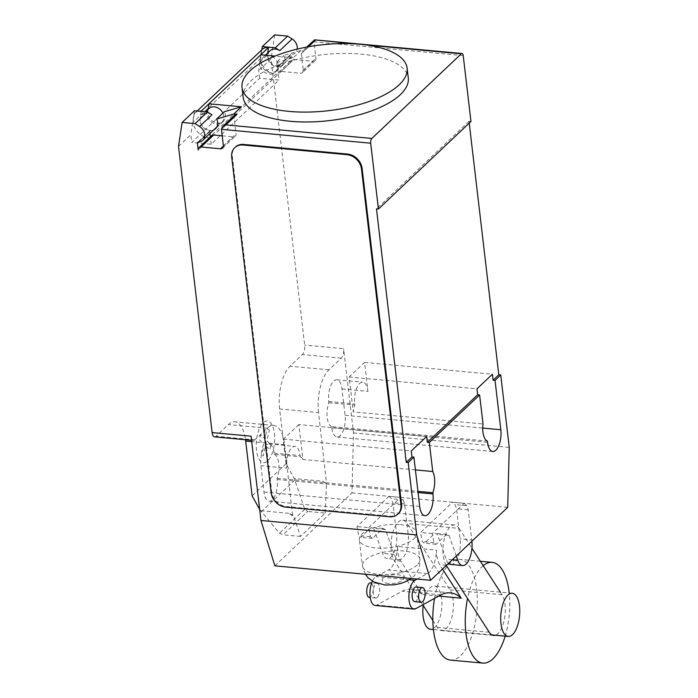 <?xml version="1.0" encoding="UTF-8"?>
<svg xmlns="http://www.w3.org/2000/svg" width="698" height="698" viewBox="0 0 698 698"><rect width="100%" height="100%" fill="white"/><g stroke="black" fill="none" stroke-linecap="round" stroke-linejoin="round"><path stroke-width="0.52" stroke-dasharray="3.49 2.62" d="M423.171 605.419A21.682 9.371 -84.7 0 1 434.365 586.023A21.682 9.371 -84.7 0 1 441.616 598.858A21.682 9.371 -84.7 0 1 430.361 629.195M456.3 556.001L449.05 535.445L446.598 534.336L436.076 544.3L433.955 542.669L432.263 533.569L464.24 503.319L452.566 502.228L420.58 532.487L422.273 541.587L424.393 543.21L434.924 533.255L437.367 534.363L446.118 559.185A17.79 7.687 95.3 0 0 448.561 563.312M432.263 533.569L420.58 532.487M433.955 542.669L422.273 541.587M436.076 544.3L424.393 543.21M446.598 534.336L434.924 533.255M449.05 535.445L437.367 534.363M450.917 564.464A17.79 7.687 95.3 0 0 460.061 538.856L456.518 508.729L455.079 504.628L452.566 502.228M464.24 503.319L466.761 505.71L468.201 509.81L471.743 539.938L460.061 538.856M471.743 539.938A17.79 7.687 -84.7 0 1 471.9 541.238M468.201 509.81L456.518 508.729M466.761 505.71L455.079 504.628M388.969 496.33L356.983 526.58L358.685 535.68L360.796 537.312L371.327 527.348L373.77 528.456L382.53 553.278A17.79 7.687 95.3 0 0 387.32 558.566A17.79 7.687 95.3 0 0 396.464 532.949L392.93 502.822L391.491 498.721L388.969 496.33L400.652 497.412L403.165 499.803L391.491 498.721M403.165 499.803L404.613 503.904L408.147 534.04A17.79 7.687 -84.7 0 1 399.003 559.648A17.79 7.687 -84.7 0 1 394.204 554.369L385.453 529.546L383.01 528.438L372.479 538.394L370.368 536.771L368.666 527.671L356.983 526.58M368.666 527.671L400.652 497.412M370.368 536.771L358.685 535.68M372.479 538.394L360.796 537.312M383.01 528.438L371.327 527.348M385.453 529.546L373.77 528.456M408.147 534.04L396.464 532.949M404.613 503.904L392.93 502.822M434.557 598.369A50.588 21.856 -84.7 0 1 459.746 559.351A50.588 21.856 -84.7 0 1 476.664 589.295A50.588 21.856 -84.7 0 1 450.402 660.09M483.199 565.677A50.588 21.856 95.3 0 0 467.547 598.518M505.178 636.14A50.588 21.856 95.3 0 0 509.182 592.968M369.277 597.444A7.364 3.185 95.3 0 0 370.743 596.825A7.364 3.185 95.3 0 0 373.098 587.149A7.364 3.185 95.3 0 0 370.638 582.786M377.234 597.427A7.364 3.185 -84.7 0 1 375.768 598.046A7.364 3.185 -84.7 0 1 373.212 592.096A7.364 3.185 -84.7 0 1 375.664 584.017A7.364 3.185 -84.7 0 1 377.129 583.388A7.364 3.185 -84.7 0 1 379.59 587.751A7.364 3.185 -84.7 0 1 377.234 597.427M414.699 601.667A7.364 3.185 95.3 0 0 416.174 601.039A7.364 3.185 95.3 0 0 418.53 591.363A7.364 3.185 95.3 0 0 416.06 587.001M438.71 596.092L422.299 594.574L400.774 561.113A21.874 9.449 -84.7 0 1 397.511 546.455L436.442 550.068A21.874 9.449 95.3 0 0 439.705 564.726L442.488 569.053M417.221 579.052L427.412 573.616A21.69 9.371 95.3 0 0 436.442 550.068M427.412 573.616L388.481 570.004L375.986 576.67A14.649 6.326 95.3 0 0 372.392 581.137M397.511 546.455A21.69 9.371 -84.7 0 1 388.481 570.004M375.035 605.454A14.649 6.326 95.3 0 0 376.833 605.044L402.092 591.215A81.422 35.179 -84.7 0 1 411.471 589.26A81.422 35.179 -84.7 0 1 422.299 594.574M441.023 594.827L402.092 591.215M432.83 620.435L437.332 627.423A22.039 9.519 95.3 0 0 441.677 630.608A22.039 9.519 95.3 0 0 452.383 615.025A22.039 9.519 95.3 0 0 450.105 589.906L407.117 523.526A21.874 9.449 95.3 0 0 402.667 520.15A21.874 9.449 95.3 0 0 392.049 535.593A21.874 9.449 95.3 0 0 394.283 560.511L422.787 604.817M446.284 565.467L446.197 565.328A21.874 9.449 -84.7 0 1 443.963 540.409A21.874 9.449 -84.7 0 1 454.581 524.966A21.874 9.449 -84.7 0 1 459.031 528.342L407.117 523.526M459.031 528.342L471.918 548.253M500.344 592.148L502.019 594.731A22.039 9.519 -84.7 0 1 504.654 617.913A22.039 9.519 -84.7 0 1 495.336 635.232M400.39 524.626A28.906 11.508 173.3 0 1 416.758 532.923A28.906 11.508 173.3 0 1 375.707 547.965A28.906 11.508 173.3 0 1 359.339 539.667A28.906 11.508 173.3 0 1 400.39 524.626M243.174 97.397A83.114 33.094 173.3 0 1 289.408 61.389A83.114 33.094 173.3 0 1 361.198 54.139A83.114 33.094 173.3 0 1 408.269 78.01M222.906 113.102A9.397 7.599 46.6 0 1 223.814 116.208A9.397 7.599 46.6 0 1 221.833 122.255A9.397 7.599 46.6 0 1 212.916 122.953A9.397 7.599 46.6 0 1 206.948 114.647A9.397 7.599 46.6 0 1 208.929 108.6M211.93 114.821A9.397 7.599 -133.4 0 0 202.141 115.022A9.397 7.599 -133.4 0 0 200.16 121.059A9.397 7.599 -133.4 0 0 210.717 130.43L198.38 142.104M278.101 64.853A9.397 7.599 46.6 0 1 276.129 70.899A9.397 7.599 46.6 0 1 267.203 71.597A9.397 7.599 46.6 0 1 261.235 63.291A9.397 7.599 46.6 0 1 263.216 57.245A9.397 7.599 46.6 0 1 272.133 56.547A9.397 7.599 46.6 0 1 278.101 64.853M269.995 50.823A9.397 7.599 -133.4 0 0 268.015 56.87A9.397 7.599 -133.4 0 0 278.572 66.24A1.448 1.169 -133.4 0 0 277.603 67.436L279.087 80.034L259.612 78.228L191.758 142.427L211.224 144.233L279.087 80.034M267.692 53.013L267.413 54.854A9.755 7.896 -133.4 0 0 272.508 65.123A9.755 7.896 -133.4 0 0 282.847 65.027A9.755 7.896 -133.4 0 0 283.894 55.404L300.951 50.474L304.188 50.78A3.612 2.923 -133.4 0 0 302.094 51.443A3.612 2.923 -133.4 0 0 301.327 53.772L303.264 70.228A3.612 2.923 46.6 0 1 302.504 72.548A3.612 2.923 46.6 0 1 300.402 73.22L280.936 71.414L293.588 59.452A3.612 2.923 -133.4 0 0 291.485 60.115A3.612 2.923 -133.4 0 0 290.726 62.436L289.94 55.77A1.448 1.169 46.6 0 1 290.918 54.566A9.397 7.599 -133.4 0 0 295.245 52.804A9.397 7.599 -133.4 0 0 297.174 49.13M259.673 509.453L279.523 533.22L283.022 534.808L307.705 511.46L304.729 509.374L294.277 478.575L286.049 463.708L252.118 495.807M304.729 509.374L279.523 533.22M292.977 515.421L292.619 515.761L288.763 513.309L293.334 515.447L300.541 536.43L325.224 513.091L307.705 511.46M300.541 536.43L283.022 534.808M325.224 513.091L326.551 484.037L322.685 481.21L294.277 478.575M322.685 481.21L326.551 483.662L326.184 484.002M286.049 463.708L279.619 408.976L318.558 412.588L326.551 483.662M214.548 436.861A7.224 3.124 95.3 0 0 215.996 436.25L228.333 424.576A32.518 14.047 -84.7 0 1 234.816 421.828A32.518 14.047 -84.7 0 1 245.522 439.74M178.513 146.406L190.851 134.731L191.758 142.427M259.612 78.228L258.714 70.542L261.829 49.828M279.619 408.976A32.518 14.047 -84.7 0 1 290.019 366.223L302.356 354.549A7.224 3.124 95.3 0 0 304.668 345.048L271.051 58.868L258.714 70.542M293.588 59.452L313.053 61.258L300.402 73.22M280.936 71.414A3.612 2.923 -133.4 0 0 278.842 72.077A3.612 2.923 -133.4 0 0 278.083 74.407L210.84 138.012L208.894 137.829A15.897 12.861 46.6 0 1 192.971 122.438L194.253 113.853L261.497 50.247L260.206 58.824L192.971 122.438M290.726 62.436L278.083 74.407L276.129 74.224L208.894 137.829M463.228 55.657L313.978 41.801L315.906 58.266A3.612 2.923 46.6 0 1 315.147 60.586A3.612 2.923 46.6 0 1 313.053 61.258M260.816 54.767L259.7 62.157A9.755 7.896 -133.4 0 0 264.795 72.426A9.755 7.896 -133.4 0 0 275.143 72.322A9.755 7.896 -133.4 0 0 276.181 62.698L283.894 55.404M274.654 34.9L271.051 58.868M211.224 144.233L210.526 138.309L198.188 149.974M208.161 109.324L207.882 111.174A9.755 7.896 -133.4 0 0 212.977 121.443A9.755 7.896 -133.4 0 0 223.316 121.347A9.755 7.896 -133.4 0 0 224.363 111.724M213.815 129.845A9.755 7.896 46.6 0 1 204.2 127.952A9.755 7.896 46.6 0 1 200.169 118.468L201.233 111.392M222.2 135.813L233.158 136.834A3.612 2.923 -133.4 0 0 235.261 136.162A3.612 2.923 -133.4 0 0 236.02 133.842L223.377 145.803M260.206 58.824A15.897 12.861 -133.4 0 0 276.129 74.224M210.36 136.86L210.84 138.012A3.612 2.923 46.6 0 1 211.599 135.691M209.958 133.484L209.749 131.634A1.448 1.169 46.6 0 1 210.717 130.43M194.253 113.853A10.836 8.769 46.6 0 1 194.969 113.076A10.836 8.769 46.6 0 1 198.817 111.174M262.204 49.471A10.836 8.769 -133.4 0 0 261.497 50.247M194.454 110.764L190.851 134.731M234.851 115.057A3.612 2.923 46.6 0 0 234.083 117.377L236.02 133.842M300.951 50.474L293.239 57.777L276.181 62.698M293.239 57.777L275.003 56.084M301.327 53.772L313.978 41.801L314.24 39.952M398.497 513.51A14.449 11.692 46.6 0 1 390.112 516.18L286.293 506.539A14.449 11.692 46.6 0 1 271.766 492.169L232.321 156.404A14.449 11.692 46.6 0 1 235.366 147.103M251.071 436.198A7.224 3.124 95.3 0 0 253.487 440.473A7.224 3.124 95.3 0 0 254.927 439.862L267.264 428.188A32.518 14.047 -84.7 0 1 273.747 425.44A32.518 14.047 -84.7 0 1 284.627 444.687L292.619 515.761M288.763 513.309L260.345 510.674M318.558 412.588A32.518 14.047 -84.7 0 1 328.959 369.835L341.296 358.161A7.224 3.124 95.3 0 0 343.608 348.66L304.668 345.048M274.864 565.842L351.984 492.893L353.502 432.935L343.608 348.66M331.69 426.626A15.539 6.71 -84.7 0 1 328.871 402.702L328.732 401.498A15.539 6.71 -84.7 0 1 336.802 379.756A15.539 6.71 -84.7 0 1 341.994 388.952L345.091 415.284A15.539 6.71 -84.7 0 1 337.021 437.027A15.539 6.71 -84.7 0 1 331.829 427.83L331.69 426.626L487.422 441.084M274.279 454.354A15.539 6.71 -84.7 0 1 277.089 478.27L277.228 479.482A15.539 6.71 -84.7 0 1 269.166 501.225A15.539 6.71 -84.7 0 1 263.966 492.029L260.877 465.697A15.539 6.71 -84.7 0 1 268.939 443.945A15.539 6.71 -84.7 0 1 274.139 453.142L274.279 454.354L300.236 456.762L300.096 455.558A15.539 6.71 95.3 0 0 294.896 446.362A15.539 6.71 95.3 0 0 286.834 468.105L260.877 465.697M415.415 469.902L302.949 459.467L298.849 424.541L426.687 436.407M470.958 121.496L469.012 121.312L469.231 123.136M469.012 121.312L376.475 208.85M302.949 459.467A15.539 6.71 95.3 0 0 300.236 456.762M277.089 478.27L417.928 491.348M328.871 402.702L354.828 405.119A15.539 6.71 95.3 0 0 353.232 411.907L483.016 423.956M341.994 388.952L367.951 391.36L364.548 362.393L349.131 376.981L353.232 411.907M349.131 376.981L476.961 388.847M353.502 432.935L509.243 447.383M364.548 362.393L492.387 374.259M298.849 424.541L283.432 439.138L286.834 468.105M283.432 439.138L411.262 451.004M367.951 391.36A15.539 6.71 95.3 0 0 362.759 382.164A15.539 6.71 95.3 0 0 354.689 403.906L354.828 405.119M351.984 492.893L507.716 507.35M269.367 430.378L267.334 428.441L264.821 438.78L260.624 434.784L259.403 439.81L263.6 443.806L261.087 454.136L263.129 456.064L265.633 445.734L269.838 449.721L271.051 444.713L266.863 440.717L269.367 430.378M274.41 433.362A20.992 9.074 -84.7 0 1 262.91 462.634A20.992 9.074 -84.7 0 1 259.019 429.514A20.992 9.074 -84.7 0 1 274.41 433.362M452.321 559.761L446.118 559.185M394.204 554.369L382.53 553.278M409.255 579.759L375.986 576.67M415.772 608.656L376.833 605.044M400.774 561.113L394.283 560.511M489.246 632.24L437.332 627.423M446.197 565.328L439.705 564.726M502.019 594.731L450.105 589.906M417.099 565.048A28.906 11.508 173.3 0 1 378.805 574.314A28.906 11.508 173.3 0 1 362.437 566.017L362.437 566.017A28.906 11.508 173.3 0 1 365.185 560.232A28.906 11.508 173.3 0 1 403.479 550.966A28.906 11.508 173.3 0 1 419.856 559.273L419.856 559.273A28.906 11.508 173.3 0 1 417.099 565.048M388.446 583.467A10.845 4.319 173.3 0 1 383.342 578.188A10.845 4.319 173.3 0 1 397.703 574.716A10.845 4.319 173.3 0 1 402.816 579.994A10.845 4.319 173.3 0 1 388.446 583.467M290.918 54.566L278.572 66.24M294.792 480.102L261.296 511.791M303.264 70.228L315.906 58.266M277.603 67.436L289.94 55.77M259.7 62.157L267.413 54.854M200.169 118.468L207.882 111.174M223.395 146.074L233.158 136.834M198.694 142.087L209.749 131.634M234.083 117.377L221.441 129.339M352.926 43.765L366.851 45.056M304.188 50.78L308.42 46.775M232.321 156.404L231.701 156.98M271.147 492.753L271.766 492.169M254.927 439.862L215.996 436.25M341.296 358.161L302.356 354.549M328.959 369.835L290.019 366.223M267.264 428.188L228.333 424.576M284.627 444.687L251.708 441.633M277.228 479.482L418.067 492.552M263.966 492.029L419.707 506.486M345.091 415.284L482.728 428.066M328.732 401.498L354.689 403.906M331.829 427.83L487.57 442.288M274.139 453.142L300.096 455.558M286.293 506.539L285.674 507.123M389.501 516.764L390.112 516.18M512.236 593.256L434.365 586.023M491.916 634.91L433.406 629.483M399.003 559.648L387.32 558.566M480.346 561.262L459.746 559.351M375.768 598.046L370.237 597.54M377.129 583.388L371.676 582.882M450.411 592.872L411.471 589.26M454.581 524.966L402.667 520.15M493.591 635.433L441.677 630.608M416.758 532.923L419.856 559.273C420.397 566.174 418.207 571.967 413.295 576.661L411.113 578.494M365.333 574.245L362.437 566.017L359.339 539.667M202.141 115.022L205.552 111.793M276.129 70.899L295.245 52.804M278.842 72.077L291.485 60.115M315.147 60.586L302.504 72.548M290.246 54.837L277.909 66.511M282.847 65.027L275.143 72.322M265.388 55.186L263.216 57.245M223.316 121.347L215.603 128.641M222.61 148.124L235.261 136.162M210.046 130.701L197.709 142.375M194.969 113.076L197.141 111.017M216.904 126.914L221.833 122.255M306.692 47.098L302.094 51.443M273.747 425.44L234.816 421.828M269.166 501.225L424.908 515.682M251.55 440.298L253.487 440.473M336.802 379.756L362.759 382.164M337.021 437.027L492.762 451.484M268.939 443.945L294.896 446.362"/><path stroke-width="1.05" d="M433.406 629.483L430.361 629.195A21.682 9.371 -84.7 0 1 423.11 616.369A21.682 9.371 -84.7 0 1 423.171 605.419M519.486 606.082A21.682 9.371 95.3 0 0 512.236 593.256A21.682 9.371 95.3 0 0 500.981 623.593A21.682 9.371 95.3 0 0 508.231 636.428A21.682 9.371 95.3 0 0 519.486 606.082M471.9 541.238A17.79 7.687 -84.7 0 1 462.591 565.555A17.79 7.687 -84.7 0 1 457.801 560.267L456.3 556.001M448.561 563.312A17.79 7.687 95.3 0 0 450.917 564.464L462.591 565.555M467.547 598.518A50.588 21.856 95.3 0 0 465.924 633.156A50.588 21.856 95.3 0 0 482.841 663.1L450.402 660.09A50.588 21.856 -84.7 0 1 433.484 630.146A50.588 21.856 -84.7 0 1 434.557 598.369M509.182 592.968A50.588 21.856 95.3 0 0 509.112 592.305A50.588 21.856 95.3 0 0 492.195 562.361A50.588 21.856 95.3 0 0 483.199 565.677M482.841 663.1A50.588 21.856 95.3 0 0 505.178 636.14M371.676 582.882L370.638 582.786A7.364 3.185 95.3 0 0 369.172 583.415A7.364 3.185 95.3 0 0 366.72 591.494A7.364 3.185 95.3 0 0 369.277 597.444L370.237 597.54M422.552 587.603L416.06 587.001A7.364 3.185 95.3 0 0 414.595 587.629A7.364 3.185 95.3 0 0 412.143 595.708A7.364 3.185 95.3 0 0 414.699 601.667L421.191 602.269A7.364 3.185 -84.7 0 1 418.73 597.907A7.364 3.185 -84.7 0 1 421.086 588.231A7.364 3.185 -84.7 0 1 422.552 587.603A7.364 3.185 -84.7 0 1 425.108 593.562A7.364 3.185 -84.7 0 1 422.656 601.641A7.364 3.185 -84.7 0 1 421.191 602.269M442.488 569.053L461.23 598.186A81.422 35.179 95.3 0 0 450.411 592.872A81.422 35.179 95.3 0 0 441.023 594.827L415.772 608.656A14.649 6.326 -84.7 0 1 413.966 609.066A14.649 6.326 -84.7 0 1 408.897 595.891A14.649 6.326 -84.7 0 1 414.926 580.282L417.221 579.052M372.392 581.137A14.649 6.326 95.3 0 0 370.115 596.554A14.649 6.326 95.3 0 0 375.035 605.454L413.966 609.066M461.23 598.186L438.71 596.092M422.787 604.817L432.83 620.435M495.336 635.232A22.039 9.519 -84.7 0 1 493.591 635.433A22.039 9.519 -84.7 0 1 489.246 632.24L446.284 565.467M471.918 548.253L500.344 592.148M289.085 111.392A83.114 33.094 -6.7 0 0 407.109 68.134A83.114 33.094 -6.7 0 0 360.037 44.271A83.114 33.094 -6.7 0 0 288.248 51.512A83.114 33.094 -6.7 0 0 242.014 87.529A83.114 33.094 -6.7 0 0 289.085 111.392M407.109 68.134L408.269 78.01A83.114 33.094 173.3 0 1 290.246 121.269A83.114 33.094 173.3 0 1 243.174 97.397L242.014 87.529M205.552 111.793L208.929 108.6A9.397 7.599 46.6 0 1 222.906 113.102M260.965 520.472L416.706 534.921L430.605 580.3L274.864 565.842L260.965 520.472L251.071 436.198L212.131 432.586L178.513 146.406L182.117 122.438L195.1 123.642L199.593 126.495A9.397 7.599 46.6 0 1 204.689 134.304A9.397 7.599 46.6 0 1 202.717 140.342A9.397 7.599 46.6 0 1 198.38 142.104A1.448 1.169 -133.4 0 0 197.403 143.308L198.188 149.974A3.612 2.923 46.6 0 1 198.956 147.653A3.612 2.923 46.6 0 1 201.05 146.99L220.516 148.796A3.612 2.923 -133.4 0 0 222.61 148.124A3.612 2.923 -133.4 0 0 223.377 145.803L221.441 129.339L370.69 143.195A3.612 1.562 -84.7 0 1 371.842 138.448L461.299 53.825A3.612 1.562 -84.7 0 1 462.015 53.519A3.612 1.562 -84.7 0 1 463.228 55.657L470.958 121.496L378.421 209.034L370.69 143.195M297.174 49.13A9.397 7.599 -133.4 0 0 297.226 46.766A9.397 7.599 -133.4 0 0 292.13 38.957L287.628 36.104L274.654 34.9L262.317 46.574L275.291 47.778L287.628 36.104M245.522 439.74A32.518 14.047 -84.7 0 1 245.687 441.075L252.118 495.807L259.673 509.453M212.131 432.586A7.224 3.124 95.3 0 0 214.548 436.861L251.55 440.298M275.003 56.084L260.816 54.767L268.521 47.473L267.692 53.013M261.829 49.828L262.317 46.574M275.291 47.778L279.793 50.622A9.397 7.599 -133.4 0 0 269.995 50.823L265.388 55.186M213.815 129.845A9.755 7.896 46.6 0 0 215.603 128.641A9.755 7.896 46.6 0 0 216.65 119.018L224.363 111.724L241.421 106.794L233.708 114.088L236.945 114.393A3.612 2.923 46.6 0 0 234.851 115.057L222.697 126.547L221.441 129.339M198.956 147.653L211.599 135.691A3.612 2.923 46.6 0 1 213.693 135.019L222.2 135.813M210.36 136.86L209.958 133.484M198.817 111.174A10.836 8.769 46.6 0 1 201.251 111.078L208.99 103.784L208.161 109.324M201.251 111.078L268.494 47.464A10.836 8.769 -133.4 0 0 262.204 49.471L197.141 111.017M182.117 122.438L194.454 110.764L207.437 111.968L211.93 114.821L199.593 126.495M195.1 123.642L207.437 111.968M208.99 103.784L241.421 106.794M216.65 119.018L233.708 114.088M371.842 138.448L225.838 124.89L222.697 126.547M306.692 47.098L314.58 39.838L352.926 43.765M243.75 144.442L347.578 154.075A14.449 11.692 46.6 0 1 362.105 168.445L401.551 504.218A14.449 11.692 46.6 0 1 398.497 513.51L397.886 514.094A14.449 11.692 46.6 0 1 389.501 516.764L285.674 507.123A14.449 11.692 46.6 0 1 271.147 492.753L231.701 156.98A14.449 11.692 46.6 0 1 234.746 147.688A14.449 11.692 46.6 0 1 243.14 145.018L243.75 144.442A14.449 11.692 46.6 0 0 235.366 147.103L234.746 147.688M347.578 154.075L346.958 154.659L243.14 145.018M346.958 154.659A14.449 11.692 46.6 0 1 361.485 169.029L362.105 168.445M401.551 504.218L400.931 504.794L361.485 169.029M400.931 504.794A14.449 11.692 46.6 0 1 397.886 514.094M416.706 534.921L408.199 462.504L406.253 462.32L411.96 456.928L411.262 451.004L426.687 436.407L427.385 442.34L429.331 442.515L432.734 471.516L415.415 469.902M427.385 442.34L477.659 394.771L476.961 388.847L492.387 374.259L493.085 380.183L498.791 374.782L500.736 374.966L509.243 447.383L507.716 507.35L430.605 580.3M469.231 123.136L498.791 374.782M406.253 462.32L376.475 208.85L378.421 209.034M432.734 471.516A15.539 6.71 -84.7 0 1 432.83 492.727L432.969 493.94A15.539 6.71 -84.7 0 1 424.908 515.682A15.539 6.71 -84.7 0 1 419.707 506.486L413.905 457.103L411.96 456.928M417.928 491.348L432.83 492.727M493.085 380.183L495.03 380.366L500.832 429.741A15.539 6.71 -84.7 0 1 492.762 451.484A15.539 6.71 -84.7 0 1 487.57 442.288L487.422 441.084A15.539 6.71 -84.7 0 1 483.016 423.956L479.605 394.955L477.659 394.771M479.605 394.955L429.331 442.515M413.905 457.103L408.199 462.504M500.736 374.966L495.03 380.366M457.801 560.267L452.321 559.761M414.926 580.282L409.255 579.759M279.793 50.622L292.13 38.957M220.516 148.796L223.395 146.074M201.05 146.99L213.693 135.019M197.403 143.308L198.694 142.087M225.838 124.89L236.945 114.393M366.851 45.056L461.299 53.825M308.42 46.775L315.295 40.275M251.708 441.633L245.687 441.075M418.067 492.552L432.969 493.94M482.728 428.066L500.832 429.741M508.231 636.428L491.916 634.91M492.195 562.361L480.346 561.262M411.113 578.494L405.774 581.617L400.87 583.423L394.422 584.776L385.104 585.02L373.814 581.94L368.143 577.787L365.333 574.245M202.717 140.342L216.904 126.914M462.015 53.519L314.58 39.838"/></g></svg>
